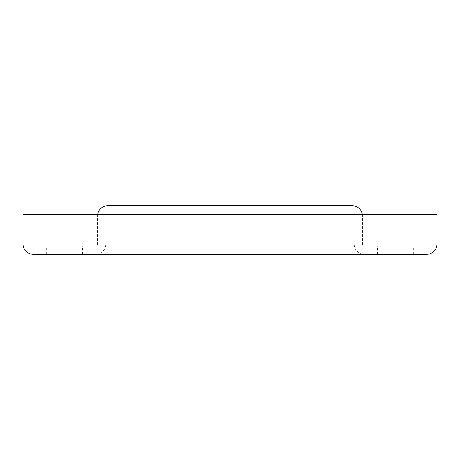 <?xml version="1.0" encoding="UTF-8"?>
<svg xmlns="http://www.w3.org/2000/svg" width="460" height="460" viewBox="0 0 460 460"><rect width="100%" height="100%" fill="white"/><g stroke="black" fill="none" stroke-linecap="round" stroke-linejoin="round"><path stroke-width="0.34" stroke-dasharray="2.3 1.72" d="M230 246.042L248.112 246.042L230 246.042M230 254.322L248.112 254.322L230 254.322M334.288 246.042L365.211 246.042L334.288 246.042M359.904 254.322L328.986 254.322L334.288 254.322L328.986 254.322L328.986 246.042L328.986 254.322M413.712 254.322L377.487 254.322L413.712 254.322L413.712 246.042L377.487 246.042L413.712 246.042M377.487 254.322L377.487 246.042M125.712 246.042L94.789 246.042L125.712 246.042M125.712 254.322L94.789 254.322L125.712 254.322M46.287 254.322L82.512 254.322L46.287 254.322L46.287 246.042L82.512 246.042L46.287 246.042M82.512 254.322L82.512 246.042M97.664 214.302A10.35 10.35 0 0 0 97.52 216.027L97.52 246.042L362.48 246.042L97.52 246.042M362.336 214.302A10.35 10.35 0 0 1 362.48 216.027L362.48 246.042M428.72 214.302L31.28 214.302L428.72 214.302L428.72 246.042L31.28 246.042L428.72 246.042M31.28 214.302L31.28 246.042M364.55 254.322L95.45 254.322A10.35 10.35 0 0 0 105.8 243.972L354.2 243.972L105.8 243.972L105.8 213.958L354.2 213.958L354.2 243.972A10.35 10.35 0 0 0 364.55 254.322L95.45 254.322M322.115 205.677L322.115 213.958L137.885 213.958L322.115 213.958M137.885 205.677L137.885 213.958M107.87 205.677L352.13 205.677M354.2 213.958L105.8 213.958M100.096 254.322L94.789 254.322L94.789 246.042L94.789 254.322M33.35 254.322L426.65 254.322M23 214.302L437 214.302M362.48 216.027L97.52 216.027L362.48 216.027M23 243.972L437 243.972M248.112 254.322L248.112 246.042L248.112 254.322M365.211 254.322L365.211 246.042L365.211 254.322M211.887 254.322L211.887 246.042L211.887 254.322M131.014 254.322L131.014 246.042L131.014 254.322"/><path stroke-width="0.69" d="M328.986 254.322L359.904 254.322M94.789 254.322L100.096 254.322M362.336 214.302A10.35 10.35 0 0 0 352.13 205.677L107.87 205.677A10.35 10.35 0 0 0 97.664 214.302M437 243.972L437 214.302L23 214.302L23 243.972A10.35 10.35 0 0 0 33.35 254.322L426.65 254.322A10.35 10.35 0 0 0 437 243.972L23 243.972M137.885 205.677L322.115 205.677L137.885 205.677"/></g></svg>
